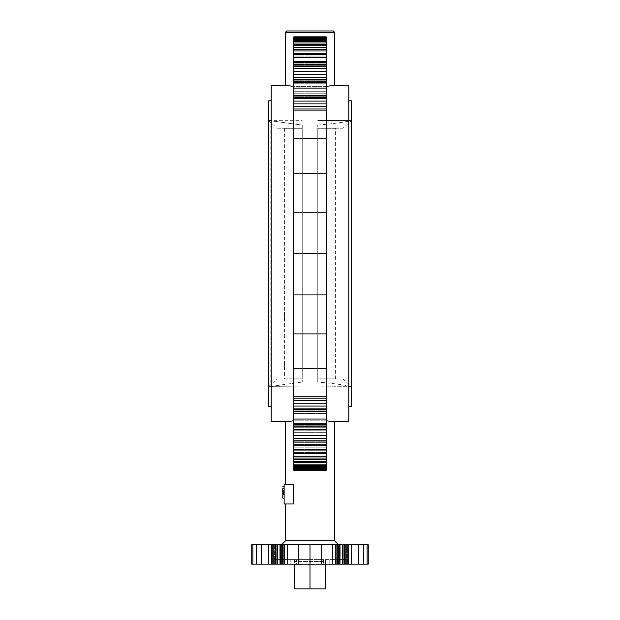 <?xml version="1.0" encoding="UTF-8"?>
<svg xmlns="http://www.w3.org/2000/svg" width="620" height="620" viewBox="0 0 620 620"><rect width="100%" height="100%" fill="white"/><g stroke="black" fill="none" stroke-linecap="round" stroke-linejoin="round"><path stroke-width="0.46" stroke-dasharray="3.1 2.33" d="M270.917 124.171L270.917 382.982M270.793 382.982L270.793 124.171M348.82 124.171L348.82 382.982M348.952 382.982L348.952 124.171M284.115 488.064L282.829 488.064L284.115 488.064L282.829 488.064L282.697 490.637L282.829 488.064L284.115 488.064L282.829 488.064L284.115 488.064L282.829 488.064L284.115 488.064L282.829 488.064L282.829 492.28L282.829 488.064L282.829 488.707L282.829 488.064L284.115 488.064L282.829 488.064L282.829 488.583L282.829 488.064L284.115 488.064L284.115 494.016L284.115 488.064L284.115 494.016L284.115 488.064L284.115 494.016L284.115 488.064L282.829 488.064L282.829 493.76L282.829 491.683L282.829 492.978L284.115 492.978L284.115 488.583L284.115 494.016L284.115 492.978L282.829 492.978L282.829 494.016L282.829 488.583L282.829 490.521L284.115 490.521L282.829 490.521L282.829 494.016L282.829 488.064L282.829 491.172L284.115 491.172L284.115 488.064L284.115 494.016L282.829 494.016L284.115 494.016L284.115 491.172M282.829 493.629L284.115 494.016L284.115 493.365L284.115 494.016L282.829 494.016L284.115 494.016L282.829 494.016L284.115 494.016L282.829 494.016L284.115 494.016L282.829 494.016L282.829 489.095L284.115 489.095L282.697 489.11L284.115 489.095L282.829 489.095L282.829 493.241L284.115 493.241L284.115 493.76L284.115 493.272L282.829 493.497L282.829 492.854L282.829 494.016L282.829 493.365L284.115 493.365L284.115 492.854L284.115 493.365L282.829 493.365L284.115 493.365M290.586 564.154L329.414 564.154L290.586 564.154M313.232 588.868L306.768 588.868L313.232 588.868M306.768 589L313.232 589M285.409 540.857L334.591 540.857M281.534 544.74L338.466 544.74L281.534 544.74M348.82 406.278L348.82 100.882L348.82 406.278M351.408 406.278L351.408 100.882M351.408 120.288L351.408 386.865L351.408 120.288L317.765 120.288M350.781 120.482L317.765 120.482L350.781 120.482M317.44 125.132C336.087 123.442 347.409 121.846 351.393 120.342C347.409 121.846 336.087 123.442 317.44 125.132M317.765 382.036L317.765 125.116L317.765 382.036M351.393 386.81C347.409 385.307 336.087 383.71 317.44 382.021C336.087 383.71 347.409 385.307 351.393 386.81M351.408 386.671L317.765 386.865L351.408 386.671L343 378.905L317.765 378.905L343 378.905M317.765 386.865L351.408 386.865M284.379 128.317L284.379 378.843L302.235 378.843L302.235 128.317L284.379 128.317L302.235 128.317L302.235 378.843L284.379 378.843M284.379 370.047C284.766 370.31 284.766 361.243 284.379 361.507L284.379 370.047M284.379 320.873C284.766 321.137 284.766 312.069 284.379 312.333L284.379 320.873M335.622 378.843L335.622 128.317L317.765 128.317L317.765 378.843L335.622 378.843L317.765 378.843L317.765 128.317L335.622 128.317M285.409 85.351L293.826 86.374L293.826 36.859L326.174 36.859L326.174 86.374L326.174 36.859L293.826 36.859L293.826 420.786L285.409 421.809M293.826 470.301L293.826 420.786L293.826 470.301L326.174 470.301L310 470.301L326.174 470.301L326.174 420.786L326.174 470.301L326.174 466.418L293.826 466.418L293.826 470.301M334.591 421.809L326.174 420.786L326.174 86.374L326.174 452.778L326.174 408.673L326.174 452.778L326.174 420.771L293.826 420.771L293.826 408.673L293.826 452.778L293.826 36.859L326.174 36.859L326.174 37.611L293.826 37.611M285.409 503.982L293.376 503.982L293.376 484.569L284.115 484.569L284.115 503.982L293.376 503.982L285.409 503.982M293.826 253.58L293.826 294.919L326.174 294.919L326.174 253.58L293.826 253.58L293.826 66.34L293.826 86.389L326.174 86.389L326.174 98.487L326.174 54.374L326.174 98.487L326.174 54.374L326.174 86.389L334.591 85.351M348.82 421.809L348.82 85.351M343 128.247L317.765 128.247L343 128.247L351.408 120.482M268.592 120.482L277.001 128.247L302.235 128.247L302.235 125.116L268.592 120.482L302.235 125.116L302.235 382.036L302.235 378.905L277.001 378.905L268.592 386.671L302.235 382.036L269.219 386.671L302.235 386.865L268.592 386.865L268.592 120.288L268.592 386.865M277.001 378.905L302.235 378.905L302.235 125.116L302.235 128.247L277.001 128.247M268.592 120.288L302.235 120.288M271.18 406.278L271.18 100.882L271.18 406.278M294.469 559.628L294.469 561.565L325.531 561.565L325.531 559.628L294.469 559.628L325.531 559.628M368.233 564.154L280.411 564.154L280.411 559.628L277.125 559.628L280.411 559.628L280.411 564.154L284.836 564.154L284.836 559.628L284.836 564.154L290.23 564.154L290.23 559.628L290.23 564.154L296.383 564.154L296.383 559.628L296.383 564.154L303.056 564.154L303.056 559.628L303.056 564.154L310 564.154L310 559.628L316.944 559.628L280.411 559.628L310 559.628L310 564.154L325.554 564.154L325.554 561.565L294.446 561.565L294.446 564.154L345.588 564.154L251.767 564.154M284.115 493.76L282.829 493.76L284.115 493.76M284.115 491.559L282.829 491.559L284.115 491.559M282.697 489.095L282.697 492.978L282.697 491.683L282.697 492.978L284.115 492.978L282.829 493.241L284.115 493.272M282.829 491.172L282.829 494.016L284.115 494.016L282.829 494.016M284.115 493.536L282.829 493.536L284.115 493.536M284.115 493.559L282.829 493.559L284.115 493.559M284.115 486.514L282.829 486.514L284.115 486.77M284.115 494.535L284.115 498.154L284.115 494.535L284.115 498.154L284.115 494.535L282.829 494.535L284.115 494.535L282.829 494.535L282.829 498.154L282.829 494.535L282.829 498.154L284.115 498.154M284.115 494L282.829 494M282.829 492.28L284.115 492.28L282.829 492.28M282.829 488.545L284.115 488.545M284.115 490.002L282.829 490.002M282.829 490.653L282.829 491.428L282.829 490.653L284.115 490.653L282.829 490.653M284.115 492.978L282.829 493.272M284.115 493.241L282.829 493.241M282.829 493.047L284.115 493.047M268.592 100.882L268.592 406.278M302.235 386.865L268.592 386.671M284.247 320.873L284.247 312.333M284.247 370.047L284.247 361.507M334.591 32.294L285.409 32.294M326.174 294.919L326.174 466.418L293.826 466.418L326.174 466.418M326.174 253.58L326.174 37.611M271.18 85.351L271.18 421.809M293.826 294.919L293.826 466.418M293.826 452.042L293.826 408.673L293.826 452.778L293.826 452.042L326.174 452.042L293.826 452.042M293.826 425.723L326.174 425.723L293.826 425.723M293.826 427.707L326.174 427.707L293.826 427.707M293.826 430.11L326.174 430.11L293.826 430.11M293.826 432.838L326.174 432.838L293.826 432.838M293.826 435.782L326.174 435.782L293.826 435.782M293.826 438.821L326.174 438.821L293.826 438.821M293.826 441.812L326.174 441.812L293.826 441.812M293.826 444.649L326.174 444.649L293.826 444.649M293.826 447.206L326.174 447.206L293.826 447.206M293.826 449.384L326.174 449.384L293.826 449.384M293.826 451.073L326.174 451.073L293.826 451.073M293.826 452.228L326.174 452.228L293.826 452.228M293.826 452.778L326.174 452.778L293.826 452.778M293.826 452.716L326.174 452.716L293.826 452.716M293.826 462.768L326.174 462.768M293.826 461.28L326.174 461.28M293.826 464.163L326.174 464.163M293.826 465.45L326.174 465.45M293.826 465.984L326.174 465.984M293.826 466.31L326.174 466.31M293.826 466.496L326.174 466.496M293.826 466.713L326.174 466.713M293.826 467.069L326.174 467.069M293.826 467.558L326.174 467.558M293.826 468.146L326.174 468.146M293.826 468.813L326.174 468.813M293.826 469.542L326.174 469.542M293.826 81.429L326.174 81.429L293.826 81.429M293.826 79.453L326.174 79.453L293.826 79.453M293.826 77.05L326.174 77.05L293.826 77.05M293.826 74.315L326.174 74.315L293.826 74.315M293.826 71.377L326.174 71.377L293.826 71.377M293.826 68.34L326.174 68.34L293.826 68.34M293.826 65.34L326.174 65.34L293.826 65.34M293.826 62.504L326.174 62.504L293.826 62.504M293.826 59.946L326.174 59.946L293.826 59.946M293.826 57.776L326.174 57.776L293.826 57.776M293.826 56.079L326.174 56.079L293.826 56.079M293.826 54.932L326.174 54.932L293.826 54.932M293.826 54.374L326.174 54.374L293.826 54.374M293.826 54.436L326.174 54.436L293.826 54.436M293.826 55.118L326.174 55.118L293.826 55.118M293.826 40.742L326.174 40.742M326.174 444.013L293.826 444.013L326.174 444.013M326.174 442.696L293.826 442.696L326.174 442.696M326.174 440.805L293.826 440.805M326.174 438.425L293.826 438.425L326.174 438.425M326.174 435.666L293.826 435.666L326.174 435.666M326.174 432.651L293.826 432.651L326.174 432.651M326.174 429.521L293.826 429.521L326.174 429.521M326.174 426.397L293.826 426.397L326.174 426.397M326.174 423.437L293.826 423.437L326.174 423.437M326.174 413.393L293.826 413.393L326.174 413.393M326.174 411.486L293.826 411.486L326.174 411.486M326.174 410.029L293.826 410.029L326.174 410.029M326.174 409.076L293.826 409.076L326.174 409.076M326.174 408.673L293.826 408.673L326.174 408.673M326.174 408.851L293.826 408.851L326.174 408.851M326.174 409.588L293.826 409.588L326.174 409.588M326.174 410.858L293.826 410.858L326.174 410.858M293.826 63.139L326.174 63.139L293.826 63.139M293.826 64.465L326.174 64.465L293.826 64.465M293.826 66.356L326.174 66.356M293.826 68.735L326.174 68.735L293.826 68.735M293.826 71.486L326.174 71.486L293.826 71.486M293.826 74.501L326.174 74.501L293.826 74.501M293.826 77.64L326.174 77.64L293.826 77.64M293.826 80.755L326.174 80.755L293.826 80.755M293.826 83.716L326.174 83.716L293.826 83.716M293.826 93.76L326.174 93.76L293.826 93.76M293.826 95.666L326.174 95.666L293.826 95.666M293.826 97.131L326.174 97.131L293.826 97.131M293.826 98.084L326.174 98.084L293.826 98.084M293.826 98.487L326.174 98.487L293.826 98.487M293.826 98.309L326.174 98.309L293.826 98.309M293.826 97.565L326.174 97.565L293.826 97.565M293.826 96.302L326.174 96.302L293.826 96.302M326.174 44.384L293.826 44.384M326.174 45.872L293.826 45.872M326.174 42.997L293.826 42.997M326.174 41.711L293.826 41.711M326.174 41.168L293.826 41.168M326.174 40.85L293.826 40.85M326.174 40.664L293.826 40.664M326.174 40.447L293.826 40.447M326.174 40.083L293.826 40.083M326.174 39.602L293.826 39.602M326.174 39.014L293.826 39.014M326.174 38.339L293.826 38.339M293.826 333.909L326.174 333.909M293.826 368.334L326.174 368.334M293.826 398.172L326.174 398.172M293.826 400.543L326.174 400.543M293.826 403.217L326.174 403.217M293.826 406.077L326.174 406.077M293.826 408.975L326.174 408.975M293.826 411.765L326.174 411.765M293.826 419.027L326.174 419.027M293.826 424.367L326.174 424.367M293.826 429.924L326.174 429.924M293.826 435.48L326.174 435.48M293.826 445.741L326.174 445.741M293.826 450.058L326.174 450.058M293.826 453.592L326.174 453.592M293.826 456.227L326.174 456.227M293.826 458.01L326.174 458.01M293.826 459.691L326.174 459.691M293.826 420.771L326.174 420.771M326.174 212.242L293.826 212.242M326.174 173.251L293.826 173.251M326.174 138.826L293.826 138.826M326.174 108.981L293.826 108.981M326.174 106.617L293.826 106.617M326.174 103.935L293.826 103.935M326.174 101.075L293.826 101.075M326.174 98.177L293.826 98.177M326.174 95.395L293.826 95.395M326.174 88.125L293.826 88.125M326.174 82.785L293.826 82.785M326.174 77.237L293.826 77.237M326.174 71.68L293.826 71.68M326.174 61.419L293.826 61.419M326.174 57.102L293.826 57.102M326.174 53.56L293.826 53.56M326.174 50.933L293.826 50.933M326.174 49.151L293.826 49.151M326.174 47.461L293.826 47.461M326.174 86.389L293.826 86.389M345.588 559.628L344.906 559.628L344.906 564.154L344.906 559.628L345.588 559.628L345.588 564.154M342.876 559.628L344.906 559.628L342.876 559.628L342.876 564.154L342.876 559.628L339.589 559.628L342.876 559.628M339.589 559.628L339.589 564.154L339.589 559.628L335.164 559.628L339.589 559.628M335.164 559.628L335.164 564.154L335.164 559.628L329.77 559.628L329.77 564.154L329.77 559.628L335.164 559.628M337.451 564.154L348.494 564.154L335.56 564.154L346.603 564.154L335.56 564.154L337.451 564.154L337.451 544.74L337.451 564.154L337.451 544.74L338.435 544.74L338.435 564.154L338.435 544.74L337.451 544.74L339.551 544.74L339.551 564.154L339.551 544.74L338.435 544.74L340.767 544.74L340.767 564.154L340.767 544.74L339.551 544.74L342.023 544.74L342.023 564.154L342.023 544.74L340.767 544.74L343.286 544.74L343.286 564.154L343.286 544.74L342.023 544.74L344.503 544.74L344.503 564.154L344.503 544.74L343.286 544.74L345.619 544.74L345.619 564.154L345.619 544.74L344.503 544.74L346.603 544.74L346.603 564.154L346.603 544.74L345.619 544.74L347.409 544.74L347.409 564.154L347.409 544.74L346.603 544.74L346.603 564.154L346.603 544.74L348.006 544.74L348.006 564.154L348.006 544.74L347.409 544.74L347.409 564.154L347.409 544.74L336.048 544.74L337.451 544.74L337.451 564.154M348.37 544.74L348.494 564.154L348.494 544.74L348.37 564.154L348.006 544.74L348.006 564.154L348.006 544.74L347.409 544.74L348.37 544.74M251.767 544.74L367.118 544.74L367.118 564.154M367.118 544.74L368.233 544.74M363.8 544.74L363.8 564.154M358.422 544.74L358.422 564.154M351.176 544.74L351.176 564.154M335.683 544.74L336.644 544.74L335.56 544.74L335.683 564.154L335.683 544.74M274.381 544.74L271.994 544.74L276.714 544.74L274.381 544.74L274.381 564.154L284.44 564.154L271.506 564.154L274.381 564.154L274.381 544.74M277.977 544.74L275.497 544.74L280.449 544.74L277.977 544.74L277.977 564.154L277.977 544.74M281.565 544.74L279.233 544.74L283.356 544.74L281.565 544.74L281.565 564.154L281.565 544.74M283.952 544.74L282.55 544.74L284.44 544.74L283.952 544.74L283.952 564.154L283.952 544.74M271.63 544.74L272.591 544.74L271.506 544.74L271.63 564.154L271.63 544.74M284.44 544.74L284.44 564.154L284.44 544.74M316.944 559.628L316.944 564.154L316.944 559.628L323.617 559.628L323.617 564.154L323.617 559.628L329.77 559.628L316.944 559.628M336.644 544.74L336.644 564.154L336.644 544.74M336.048 544.74L336.048 564.154L336.048 544.74M335.56 544.74L335.56 564.154L335.56 544.74M338.435 544.74L338.435 564.154L338.435 544.74M339.551 544.74L339.551 564.154L339.551 544.74M340.767 544.74L340.767 564.154L340.767 544.74M342.023 544.74L342.023 564.154L342.023 544.74M343.286 544.74L343.286 564.154L343.286 544.74M344.503 544.74L344.503 564.154L344.503 544.74M345.619 544.74L345.619 564.154L345.619 544.74M342.356 544.74L342.356 564.154M332.281 544.74L332.281 564.154M321.362 544.74L321.362 564.154M310 544.74L310 564.154L310 561.565L310 564.154L294.446 564.154M298.638 544.74L298.638 564.154M287.719 544.74L287.719 564.154M277.644 544.74L277.644 564.154M268.824 544.74L268.824 564.154M273.397 544.74L273.397 564.154L273.397 544.74M275.497 544.74L275.497 564.154L275.497 544.74M276.714 544.74L276.714 564.154L276.714 544.74M279.233 544.74L279.233 564.154L279.233 544.74M280.449 544.74L280.449 564.154L280.449 544.74M282.55 544.74L282.55 564.154L282.55 544.74M283.356 544.74L283.356 564.154L283.356 544.74M284.317 544.74L284.317 564.154L284.317 544.74M274.412 559.628L275.094 559.628L275.094 564.154L274.412 564.154L277.125 564.154L275.094 564.154L275.094 559.628L274.412 559.628L274.412 564.154M277.125 559.628L275.094 559.628L277.125 559.628L277.125 564.154L280.411 564.154L277.125 564.154L277.125 559.628M272.591 544.74L272.591 564.154L272.591 544.74M271.994 544.74L271.994 564.154L271.994 544.74M271.506 544.74L271.506 564.154L271.506 544.74M261.578 544.74L261.578 564.154M256.2 544.74L256.2 564.154M252.883 544.74L252.883 564.154M333.297 31L286.704 31M325.554 564.285L310 564.285L325.554 564.285M294.446 588.868L325.554 588.868M310 588.868L310 564.285L294.446 564.285L310 564.285M325.554 564.154L310 564.154M290.586 564.285L329.414 564.285M282.829 488.583L284.115 488.583L282.829 488.583M282.829 488.707L284.115 488.707L282.829 488.707M284.115 491.428L282.829 491.428L284.115 491.428M293.826 415.881L326.174 415.881L293.826 415.881M293.826 91.279L326.174 91.279L293.826 91.279M293.826 396.242L326.174 396.242M326.174 110.91L293.826 110.91M282.829 492.722L284.115 492.722M282.829 493.884L284.115 493.884M282.829 492.854L284.115 492.854"/><path stroke-width="0.93" d="M329.414 564.154L290.586 564.154M306.768 588.868L313.232 588.868M293.826 86.374L285.409 85.351L285.409 32.294L286.704 31L333.297 31L334.591 32.294L334.591 85.351L326.174 86.374M285.409 32.294L334.591 32.294M285.409 503.982L285.409 540.857L281.534 544.74M338.466 544.74L334.591 540.857L334.591 421.809L348.82 421.809L348.82 85.351L334.591 85.351M348.82 406.278L351.408 406.278L351.408 100.882L348.82 100.882M293.826 420.786L285.409 421.809L271.18 421.809L271.18 85.351L285.409 85.351M285.409 421.809L285.409 484.569M271.18 406.278L268.592 406.278L268.592 100.882L271.18 100.882M284.115 494.016L282.829 494.016L284.115 494.016L282.829 494.016L282.829 488.064L284.115 488.064M282.829 492.978L282.829 491.683M282.697 491.683L282.829 489.095M284.115 503.982L284.115 484.569L293.376 484.569L293.376 503.982L284.115 503.982M284.115 486.77L282.829 486.77L284.115 486.514M284.115 498.154L282.829 498.154L282.829 494.535L284.115 494.535M293.826 469.542L293.826 470.301L326.174 470.301L326.174 469.542L293.826 469.542L293.826 36.859L326.174 36.859L326.174 469.542M326.174 420.786L334.591 421.809M334.591 540.857L285.409 540.857M293.826 44.384L326.174 44.384M293.826 45.872L326.174 45.872M293.826 42.997L326.174 42.997M293.826 41.711L326.174 41.711M293.826 41.168L326.174 41.168M293.826 40.85L326.174 40.85M293.826 40.742L326.174 40.742M293.826 40.664L326.174 40.664M293.826 40.447L326.174 40.447M293.826 40.083L326.174 40.083M293.826 39.602L326.174 39.602M293.826 39.014L326.174 39.014M293.826 38.339L326.174 38.339M293.826 37.611L326.174 37.611M326.174 462.768L293.826 462.768M326.174 461.28L293.826 461.28M326.174 464.163L293.826 464.163M326.174 465.45L293.826 465.45M326.174 465.984L293.826 465.984M326.174 466.31L293.826 466.31M326.174 466.418L293.826 466.418M326.174 466.496L293.826 466.496M326.174 466.713L293.826 466.713M326.174 467.069L293.826 467.069M326.174 467.558L293.826 467.558M326.174 468.146L293.826 468.146M326.174 468.813L293.826 468.813M326.174 294.919L293.826 294.919M293.826 253.58L326.174 253.58M326.174 333.909L293.826 333.909M326.174 368.334L293.826 368.334M326.174 398.172L293.826 398.172M326.174 400.543L293.826 400.543M326.174 403.217L293.826 403.217M326.174 406.077L293.826 406.077M326.174 408.975L293.826 408.975M326.174 411.765L293.826 411.765M326.174 419.027L293.826 419.027M326.174 424.367L293.826 424.367M326.174 429.924L293.826 429.924M326.174 435.48L293.826 435.48M326.174 440.82L293.826 440.82M326.174 445.741L293.826 445.741M326.174 450.058L293.826 450.058M326.174 453.592L293.826 453.592M326.174 456.227L293.826 456.227M326.174 458.01L293.826 458.01M326.174 459.691L293.826 459.691M293.826 212.242L326.174 212.242M293.826 173.251L326.174 173.251M293.826 138.826L326.174 138.826M293.826 108.981L326.174 108.981M293.826 106.617L326.174 106.617M293.826 103.935L326.174 103.935M293.826 101.075L326.174 101.075M293.826 98.177L326.174 98.177M293.826 95.395L326.174 95.395M293.826 88.125L326.174 88.125M293.826 82.785L326.174 82.785M293.826 77.237L326.174 77.237M293.826 71.68L326.174 71.68M293.826 66.34L326.174 66.34M293.826 61.419L326.174 61.419M293.826 57.102L326.174 57.102M293.826 53.56L326.174 53.56M293.826 50.933L326.174 50.933M293.826 49.151L326.174 49.151M293.826 47.461L326.174 47.461M367.118 544.74L351.176 544.74L351.176 564.154L368.233 564.154L368.233 544.74L367.118 544.74L367.118 564.154M358.422 544.74L358.422 564.154M363.8 544.74L363.8 564.154M351.176 544.74L251.767 544.74L251.767 564.154L351.176 564.154M252.883 544.74L252.883 564.154M256.2 544.74L256.2 564.154M261.578 544.74L261.578 564.154M268.824 544.74L268.824 564.154M277.644 544.74L277.644 564.154M287.719 544.74L287.719 564.154M298.638 544.74L298.638 564.154M310 544.74L310 564.154M321.362 544.74L321.362 564.154M332.281 544.74L332.281 564.154M342.356 544.74L342.356 564.154M310 564.285L310 588.868L325.554 588.868L325.554 564.285M310 588.868L294.446 588.868L294.446 564.285M284.115 493.497L282.829 493.497M282.829 488.583L284.115 488.583M326.174 396.242L293.826 396.242M293.826 110.91L326.174 110.91"/></g></svg>
